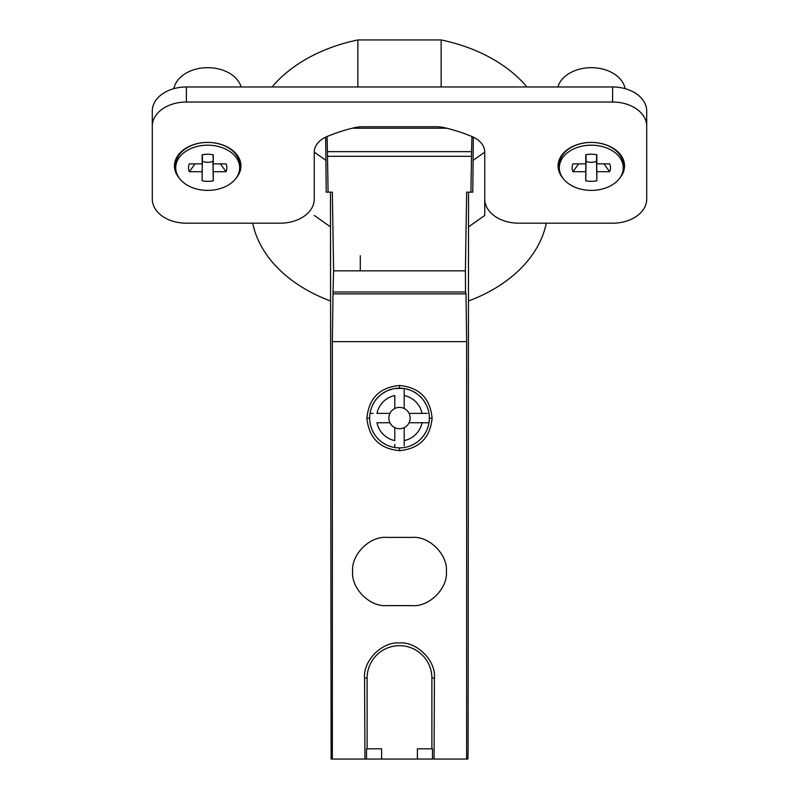 <?xml version="1.0" encoding="UTF-8"?>
<svg xmlns="http://www.w3.org/2000/svg" width="799" height="799" viewBox="0 0 799 799"><rect width="100%" height="100%" fill="white"/><g stroke="black" fill="none" stroke-linecap="round" stroke-linejoin="round"><path stroke-width="1.2" d="M325.662 137.148L326.212 192.169L332.344 192.16L333.602 270.841L333.003 293.872L465.997 293.872L465.527 291.985L333.473 291.985M330.466 192.16L331.116 759.05L332.354 759.05L332.354 341.632L466.646 341.632L465.997 293.872M468.534 192.16L468.114 748.483L467.884 759.05L466.646 759.05L466.646 341.632M473.338 137.148L472.788 192.169L470.921 192.169L471.5 156.334L327.5 156.334L327.42 151.65L471.58 151.65L471.5 156.334M471.909 136.529L471.58 151.65M333.602 270.841L465.398 270.841L466.656 192.16L470.921 192.169M465.398 270.841L465.527 291.985M332.354 341.632L333.003 293.872M364.943 759.05L417.398 759.05L417.398 748.823L432.489 748.823L432.489 759.05L434.057 759.05L434.426 678.061C436.074 660.743 416.838 641.407 399.5 642.975C382.162 641.407 362.926 660.743 364.574 678.061L364.943 759.05L332.354 759.05M434.057 759.05L466.646 759.05M412.284 537.407L386.716 537.407C369.837 535.889 351.091 554.636 352.619 571.505C351.091 588.384 369.837 607.13 386.716 605.612L412.284 605.612C429.163 607.13 447.909 588.384 446.381 571.505C447.909 554.636 429.163 535.889 412.284 537.407M399.5 450.666C419.225 448.748 430.092 437.962 432.109 418.276C430.252 398.341 419.385 387.405 399.51 385.468C379.585 387.445 368.719 398.381 366.891 418.276C368.908 437.962 379.785 448.758 399.5 450.666L399.5 447.899A29.833 29.833 0 0 1 370.027 413.373A29.833 29.833 0 0 1 428.973 413.373A29.833 29.833 0 0 1 399.5 447.899L395.914 447.69M367.111 748.823L367.111 678.061A32.389 32.389 0 0 1 399.5 645.672A32.389 32.389 0 0 1 431.889 678.061L431.889 748.823M432.489 759.05L417.398 759.05M360.289 255.69L360.289 270.302M325.732 160.239L314.257 152.13L314.257 184.01M468.793 226.696L484.743 215.42L484.743 152.13L473.268 160.239M484.743 184.01L484.743 215.42M484.743 199.081L484.743 152.21A25.578 18.087 180 0 0 472.239 136.659A142.362 100.664 180 0 0 444.424 127.67A25.578 18.087 180 0 0 436.354 126.751L362.646 126.751A25.578 18.087 180 0 0 354.576 127.67A142.362 100.664 180 0 0 326.761 136.659A25.578 18.087 180 0 0 314.257 152.21L314.257 199.081A34.097 24.11 0 0 1 280.159 223.191L186.387 223.191A34.097 24.11 0 0 1 152.289 199.081L152.289 126.152A34.097 24.11 0 0 1 186.387 102.032L612.613 102.032A34.097 24.11 0 0 1 646.711 126.152L646.711 199.081A34.097 24.11 0 0 1 612.613 223.191L518.841 223.191A34.097 24.11 0 0 1 484.743 199.081M236.164 178.077A33.248 23.511 180 0 0 240.938 165.932A33.248 23.511 180 0 0 207.7 142.422A33.248 23.511 180 0 0 174.452 165.932A33.248 23.511 180 0 0 179.236 178.077M619.764 178.077A33.248 23.511 180 0 0 624.548 165.932A33.248 23.511 180 0 0 591.3 142.422A33.248 23.511 180 0 0 558.062 165.932A33.248 23.511 180 0 0 562.836 178.077M152.289 126.152L152.289 111.081A34.097 24.11 180 0 1 186.387 86.971L612.613 86.971A34.097 24.11 180 0 1 646.711 111.081L646.711 126.152M314.257 215.42L330.207 226.696M330.406 300.933A148.324 104.889 0 0 1 252.714 223.191M546.286 223.191A148.324 104.889 0 0 1 468.594 300.933M526.96 86.971A148.324 104.889 180 0 0 441.148 39.95L357.852 39.95L357.852 86.971M357.852 39.95A148.324 104.889 180 0 0 272.04 86.971M441.148 86.971L441.148 39.95M625.108 88.649A34.097 24.11 180 0 0 592.508 67.695A34.097 24.11 180 0 0 557.892 86.971M173.892 88.649A34.097 24.11 0 0 1 207.7 67.675A34.097 24.11 0 0 1 241.108 86.971M175.73 167.79L175.73 165.023A31.97 22.602 -0 0 1 207.7 142.422A31.97 22.602 -0 0 1 239.66 165.023L239.66 167.79A31.97 22.602 -0 0 1 207.7 190.392A31.97 22.602 -0 0 1 175.73 167.79A31.97 22.602 -0 0 1 207.7 145.188A31.97 22.602 -0 0 1 239.66 167.79M202.147 180.774A19.176 13.563 180 0 0 213.243 180.774L213.243 171.715L226.057 171.715A19.176 13.563 180 0 0 226.876 167.79A19.176 13.563 180 0 0 226.057 163.865L213.243 163.865L213.243 154.806A19.176 13.563 180 0 0 202.147 154.806L202.147 163.865L189.333 163.865A19.176 13.563 180 0 0 188.514 167.79A19.176 13.563 180 0 0 189.333 171.715L202.147 171.715L202.147 180.774L202.307 157.753M213.243 180.774L212.933 161.308A10.227 7.231 -0 0 1 202.467 161.308M212.933 161.308L213.243 171.715M195.036 163.865L189.333 171.715M202.147 163.865L202.377 154.756M213.243 163.865L213.013 154.756M226.057 171.715L220.354 163.865M202.487 157.703L202.147 171.715M623.27 165.093A31.97 22.602 180 0 0 623.27 165.023L623.27 165.023A31.97 22.602 180 0 0 591.3 142.422A31.97 22.602 180 0 0 559.34 165.023L559.34 165.023A31.97 22.602 180 0 0 559.34 165.093M559.34 167.79A31.97 22.602 0 0 1 591.3 145.188A31.97 22.602 0 0 1 623.27 167.79L623.27 167.79A31.97 22.602 0 0 1 591.3 190.392A31.97 22.602 0 0 1 559.34 167.79L559.34 165.023M572.943 171.715L585.757 171.715L585.757 180.774A19.176 13.563 180 0 0 596.853 180.774L596.853 171.715L609.667 171.715A19.176 13.563 180 0 0 610.486 167.79A19.176 13.563 180 0 0 609.667 163.865L596.853 163.865L596.853 154.806A19.176 13.563 180 0 0 585.757 154.806L585.757 163.865L572.943 163.865A19.176 13.563 180 0 0 572.124 167.79A19.176 13.563 180 0 0 572.943 171.715L578.646 163.865M585.757 171.715L585.907 157.753M586.096 157.703L585.757 180.774M596.693 157.753L596.533 161.308A10.227 7.231 0 0 1 586.067 161.308M585.757 163.865L585.987 154.756M596.853 163.865L596.623 154.756M609.667 171.715L603.964 163.865M596.853 171.715L596.513 157.703M596.853 180.774L596.533 161.308M327.091 136.529L327.42 151.65M328.079 192.169L327.5 156.334M446.721 128.23L352.279 128.23M381.602 759.05L381.602 748.823L366.511 748.823L366.511 759.05M429.133 414.531L428.484 410.976M428.104 409.577L427.415 407.52M425.937 404.224L424.079 401.148M421.862 398.311L419.325 395.765M416.489 393.537L413.403 391.66M410.087 390.172L406.641 389.093M403.086 388.444L395.895 388.444M370.516 410.986L371.575 407.55M373.053 404.254L374.911 401.168M377.128 398.321L379.685 395.755M382.521 393.527L385.607 391.66M388.893 390.172L392.339 389.103M369.887 421.722L370.536 425.258M370.706 425.897L371.615 428.683M373.093 431.959L374.951 435.026M377.158 437.852L379.705 440.389M382.531 442.606L385.617 444.474M388.913 445.962L392.369 447.041M429.113 421.732L428.454 425.278M428.224 426.147L427.375 428.713M425.887 431.999L424.029 435.065M421.802 437.882L419.265 440.419M413.343 444.494L410.067 445.972M394.806 447.53L394.806 444.384M399.5 428.723A10.657 10.657 0 0 1 394.806 427.635A10.657 10.657 0 0 0 409.068 413.373A10.657 10.657 0 0 0 388.843 418.067A10.657 10.657 0 0 0 394.806 427.635L394.806 440.599A23.021 23.021 0 0 1 376.968 422.751L389.932 422.751L376.968 422.751M404.194 445.792L404.194 440.599A23.021 23.021 0 0 0 422.032 422.751L427.994 422.751M388.843 418.067A10.657 10.657 0 0 1 389.932 413.373L376.968 413.373A23.021 23.021 0 0 1 394.806 395.535L394.806 408.499L394.806 395.535M404.194 408.499L404.194 389.572M370.027 413.373L373.183 413.373M404.194 395.535A23.021 23.021 0 0 1 422.032 413.373L427.225 413.373M409.068 413.373L422.032 413.373M409.068 422.751L422.032 422.751M404.194 427.635L404.194 440.599M367.111 678.061L364.574 678.061M434.426 678.061L431.889 678.061M186.387 86.971L186.387 102.032M612.613 102.032L612.613 86.971M429.333 418.147L432.109 418.276M399.51 385.468L399.5 388.234M369.667 418.147L366.891 418.276M623.27 167.79L623.27 165.023"/></g></svg>
